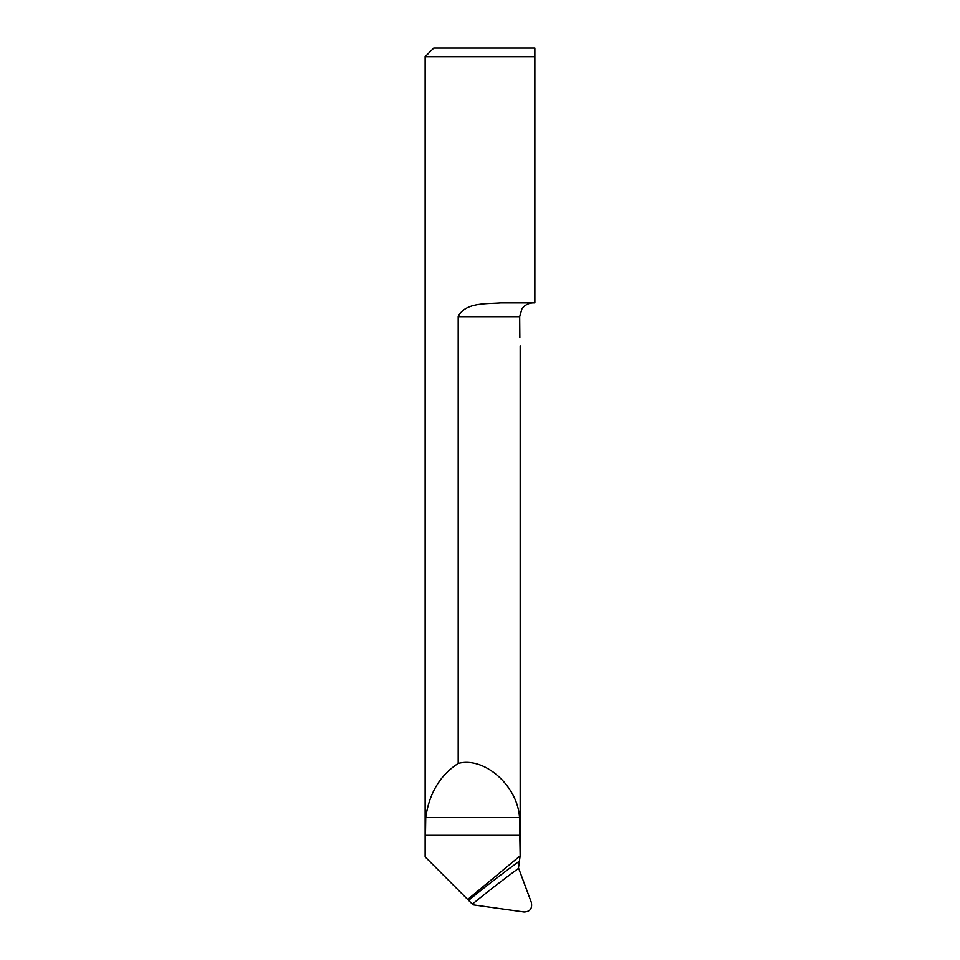 <?xml version="1.0" encoding="UTF-8"?>
<svg xmlns="http://www.w3.org/2000/svg" width="960" height="960" viewBox="0 0 960 960"><rect width="100%" height="100%" fill="white"/><g stroke="black" fill="none" stroke-linecap="round" stroke-linejoin="round"><path stroke-width="1.44" d="M534.864 56.64L534.864 48L534.864 56.64L425.136 56.64L425.136 856.932L425.736 817.524C429.228 793.248 440.04 775.236 458.196 763.452L458.196 316.656C465.168 302.1 486.528 304.008 500.868 302.832L534.864 302.832L534.864 56.64M519.84 337.392L519.684 316.656L519.84 337.392M520.176 345.852L520.176 856.56L519.504 817.524C517.632 785.748 484.236 756.3 458.196 763.452M425.172 856.932L467.688 899.46L520.14 855.84L518.484 867.876L531.324 902.376C532.476 908.556 530.052 911.76 524.04 912L473.076 904.836L468.588 900.36A1080.096 1030.596 167.1 0 1 519.072 861.372M467.688 899.46L468.588 900.36M425.136 56.64L433.776 48L534.864 48M458.196 316.656L519.684 316.656L521.904 308.88C524.772 304.968 528.624 302.952 533.46 302.832M425.172 835.296L520.14 835.296M425.736 817.524L519.504 817.524M518.628 868.308A1075.776 1026.468 -12.9 0 0 472.38 904.14"/></g></svg>
